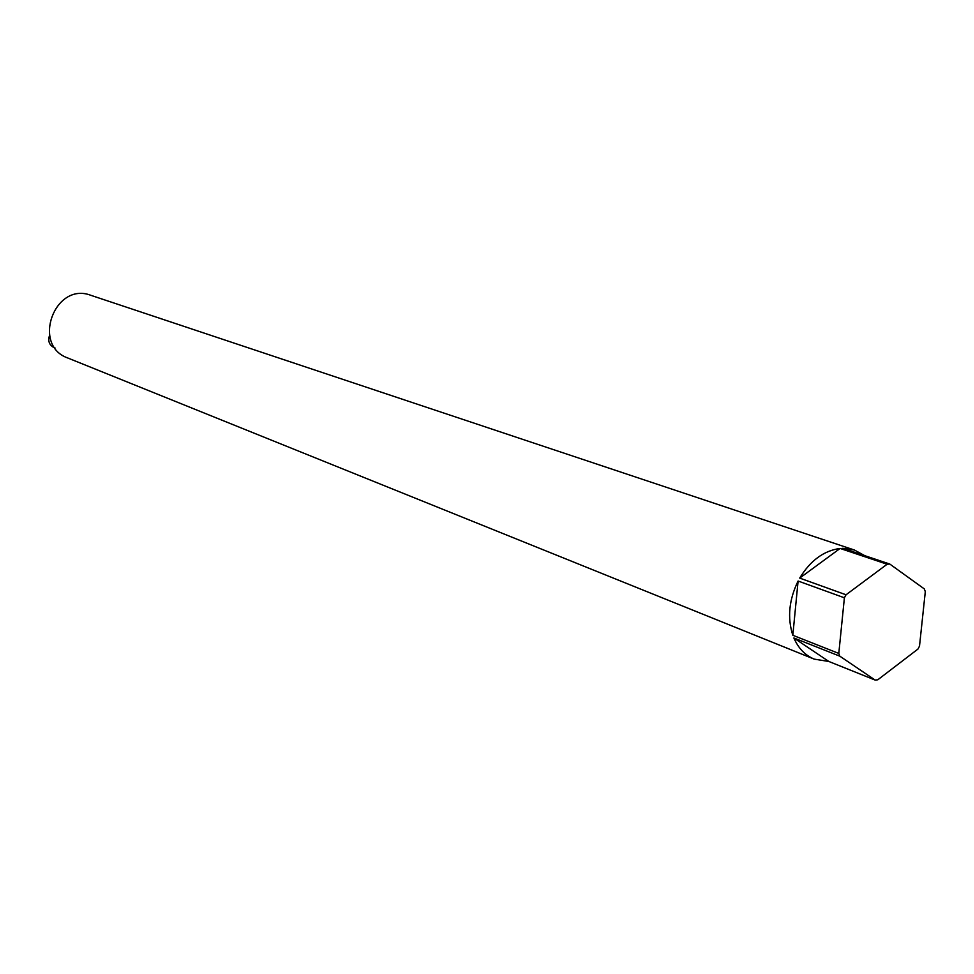 <?xml version="1.0" encoding="UTF-8"?>
<svg xmlns="http://www.w3.org/2000/svg" width="974" height="974" viewBox="0 0 974 974"><rect width="100%" height="100%" fill="white"/><g stroke="black" fill="none" stroke-linecap="round" stroke-linejoin="round"><path stroke-width="1.46" d="M925.3 591.681L924.314 588.917L889.773 564.043L887.131 564.226L840.112 548.447L799.703 578.093L846.029 594.785L844.397 597.805L798.096 581.028L792.824 635.279L838.797 653.42L839.844 656.184L793.883 637.982L828.813 661.468L875.151 680.071L877.769 679.803L917.922 649.086L919.505 646.139L925.3 591.681M889.773 564.043L842.705 548.289L854.356 549.993L90.838 295.305C54.8 281.413 31.314 345.198 67.754 357.982L814.191 659.118C805.133 655.332 798.363 648.294 793.883 637.982M828.813 661.468L814.191 659.118M792.824 635.279C787.223 617.833 788.977 599.753 798.096 581.028M799.703 578.093C810.405 560.5 823.87 550.627 840.112 548.447M854.356 549.993L864.693 555.643M49.552 335.397C47.726 340.949 49.199 345.015 53.996 347.596L55.055 348.01M846.029 594.785L887.131 564.226M838.797 653.42L844.397 597.805M875.151 680.071L839.844 656.184"/></g></svg>

